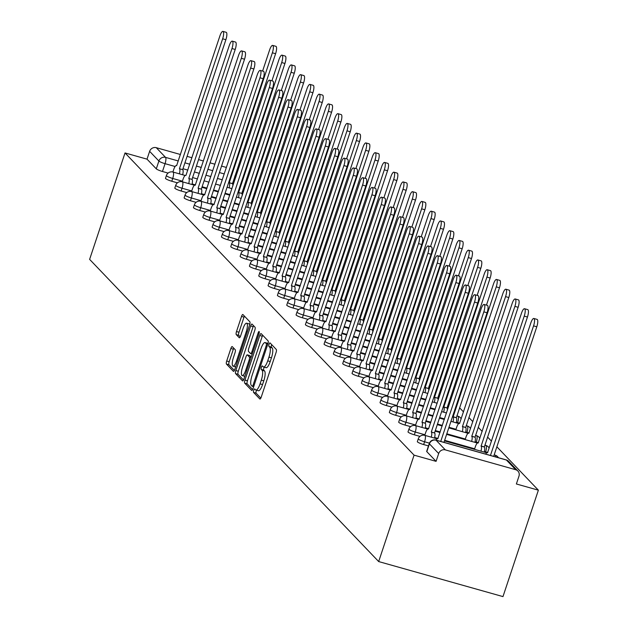 <?xml version="1.0" encoding="UTF-8"?>
<svg xmlns="http://www.w3.org/2000/svg" width="628" height="628" viewBox="0 0 628 628"><rect width="100%" height="100%" fill="white"/><g stroke="black" fill="none" stroke-linecap="round" stroke-linejoin="round"><path stroke-width="0.94" d="M253.759 390.278A1.853 0.518 -74.3 0 0 253.594 392.445L259.827 398.961A2.638 0.738 -74.3 0 0 259.937 399.031A2.638 0.738 -74.3 0 0 261.24 397.1L276.061 352.544A2.638 0.738 -74.3 0 0 276.296 349.458L270.064 342.935A1.853 0.518 -74.3 0 0 269.985 342.888A1.853 0.518 -74.3 0 0 269.074 344.238A1.853 0.518 -74.3 0 0 268.91 346.405L269.718 347.245A8.454 2.371 -74.3 0 1 268.965 357.128L267.724 360.841A8.454 2.371 -74.3 0 1 263.556 367.019A8.454 2.371 -74.3 0 1 263.211 366.799L262.402 365.959A1.853 0.518 -74.3 0 0 262.331 365.912A1.853 0.518 -74.3 0 0 261.421 367.262A1.853 0.518 -74.3 0 0 261.256 369.421L262.057 370.269A8.454 2.371 -74.3 0 1 261.303 380.152L260.071 383.865A8.454 2.371 -74.3 0 1 255.894 390.035A8.454 2.371 -74.3 0 1 255.557 389.823L254.748 388.975A1.853 0.518 -74.3 0 0 254.67 388.928A1.853 0.518 -74.3 0 0 253.759 390.278M256.562 390.224A1.853 0.518 -74.3 0 0 256.248 390.985A1.853 0.518 -74.3 0 0 256.083 393.144L260.832 398.113M271.681 344.623A1.853 0.518 -74.3 0 0 271.563 344.945A1.853 0.518 -74.3 0 0 271.398 347.103L272.207 347.951L269.718 347.245M264.223 367.207A1.853 0.518 -74.3 0 0 263.901 367.961A1.853 0.518 -74.3 0 0 263.736 370.127L264.545 370.967L262.057 370.269M232.266 346.625A2.638 0.738 -74.3 0 0 232.164 346.562A2.638 0.738 -74.3 0 0 230.861 348.493L226.7 360.99A2.638 0.738 -74.3 0 0 226.465 364.083L233.388 371.321A2.638 0.738 -74.3 0 0 233.498 371.384A2.638 0.738 -74.3 0 0 234.801 369.46L249.622 324.904A2.638 0.738 -74.3 0 0 249.858 321.811L242.934 314.573A2.638 0.738 -74.3 0 0 242.824 314.502A2.638 0.738 -74.3 0 0 241.521 316.434L236.497 331.537A2.638 0.738 -74.3 0 0 236.261 334.622L239.229 337.723A2.638 0.738 -74.3 0 0 239.331 337.786A2.638 0.738 -74.3 0 0 240.634 335.862L243.13 328.373A7.065 1.986 -74.3 0 1 246.616 323.216A7.065 1.986 -74.3 0 1 246.27 331.655L236.513 360.99A7.065 1.986 -74.3 0 1 233.027 366.148A7.065 1.986 -74.3 0 1 233.373 357.701L234.998 352.818A2.638 0.738 -74.3 0 0 235.233 349.725L232.266 346.625M125.027 152.949L414.08 455.151L378.676 561.565L89.623 259.372L125.027 152.949L147.023 159.151L149.629 151.332A5.385 5.095 -43.7 0 1 156.278 147.69L180.448 154.504M244.951 380.073A2.638 0.738 -74.3 0 0 244.716 383.166L251.64 390.404A2.638 0.738 -74.3 0 0 251.75 390.475A2.638 0.738 -74.3 0 0 253.053 388.544L267.873 343.987A2.638 0.738 -74.3 0 0 268.109 340.894L261.185 333.656A2.638 0.738 -74.3 0 0 261.075 333.586A2.638 0.738 -74.3 0 0 259.772 335.517L244.951 380.073L247.44 380.772A2.638 0.738 -74.3 0 0 247.204 383.865L252.644 389.548M242.518 380.858L235.594 373.621A2.638 0.738 -74.3 0 1 235.83 370.536L250.651 325.979A2.638 0.738 -74.3 0 1 251.954 324.048A2.638 0.738 -74.3 0 1 252.056 324.111L255.023 327.212A2.638 0.738 -74.3 0 1 254.787 330.304L248.774 348.375A2.638 0.738 -74.3 0 0 248.539 351.46L250.509 353.517A2.638 0.738 -74.3 0 0 250.611 353.588A2.638 0.738 -74.3 0 0 251.914 351.656L258.171 332.84A1.853 0.518 -74.3 0 1 259.089 331.49A1.853 0.518 -74.3 0 1 258.995 333.704L243.923 378.998A2.638 0.738 -74.3 0 1 242.62 380.929A2.638 0.738 -74.3 0 1 242.518 380.858L242.753 380.929M168.084 173.077L162.464 171.491L165.062 163.673A5.385 0.84 -161.6 0 1 158.892 161.019L149.629 151.332M515.682 469.713L506.411 460.026L436.06 440.197L445.33 449.891L515.682 469.713A5.385 5.095 136.3 0 1 518.979 476.157L516.373 483.976L538.377 490.178L496.866 446.783M491.496 441.17L487.54 437.033M482.171 431.412L478.214 427.283M472.837 421.663L468.888 417.526M463.511 411.913L459.555 407.776M451.147 398.984L450.229 398.026M441.822 389.234L440.903 388.269M432.488 379.477L431.569 378.519M423.162 369.727L422.244 368.769M413.836 359.977L412.918 359.012M404.51 350.22L403.584 349.262M395.177 340.47L394.258 339.512M385.851 330.721L384.933 329.755M376.525 320.963L375.607 320.005M367.192 311.213L366.273 310.256M357.866 301.464L356.947 300.498M348.54 291.706L347.622 290.748M339.206 281.956L338.288 280.999M329.881 272.207L328.962 271.241M320.555 262.449L319.636 261.491M311.229 252.699L310.303 251.742M301.895 242.95L300.977 241.984M292.57 233.192L291.651 232.234M283.244 223.442L282.325 222.485M273.91 213.693L272.992 212.727M264.584 203.935L263.666 202.977M255.258 194.185L254.34 193.228M538.377 490.178L502.973 596.6L378.676 561.565M187.073 156.372L191.948 157.746M198.566 159.606L203.441 160.98M210.058 162.848L214.933 164.222M221.558 166.09L226.433 167.464M244.009 186.485L245.14 186.806M445.33 449.891A5.385 5.095 136.3 0 0 438.682 453.534L429.411 443.839A5.385 0.84 -161.6 0 1 429.277 443.541L426.679 451.359A5.385 0.84 -161.6 0 0 426.812 451.658L429.411 443.839A5.385 5.095 136.3 0 1 436.06 440.197A5.385 1.507 -74.3 0 0 435.84 440.063A5.385 1.507 -74.3 0 0 435.534 440.079M414.08 455.151L436.075 461.352L438.682 453.534M177.41 182.827L171.789 181.241L172.716 178.47A5.385 0.84 -161.6 0 1 166.412 175.518L165.486 178.297A5.385 0.84 18.4 0 0 171.789 181.241M186.736 192.584L181.115 190.998L182.042 188.219A5.385 0.84 -161.6 0 1 175.738 185.276L174.82 188.047A5.385 0.84 18.4 0 0 181.115 190.998M196.069 202.334L190.449 200.748L191.367 197.977A5.385 0.84 -161.6 0 1 185.064 195.025L184.145 197.796A5.385 0.84 18.4 0 0 190.449 200.748M205.395 212.083L199.775 210.498L200.701 207.727A5.385 0.84 -161.6 0 1 194.397 204.775L193.471 207.554A5.385 0.84 18.4 0 0 199.775 210.498M214.721 221.841L209.1 220.255L210.027 217.476A5.385 0.84 -161.6 0 1 203.723 214.533L202.797 217.304A5.385 0.84 18.4 0 0 209.1 220.255M224.055 231.591L218.434 230.005L219.353 227.234A5.385 0.84 -161.6 0 1 213.049 224.282L212.131 227.053A5.385 0.84 18.4 0 0 218.434 230.005M233.381 241.34L227.76 239.755L228.678 236.984A5.385 0.84 -161.6 0 1 222.383 234.032L221.456 236.811A5.385 0.84 18.4 0 0 227.76 239.755M242.706 251.098L237.086 249.512L238.012 246.733A5.385 0.84 -161.6 0 1 231.708 243.79L230.782 246.561A5.385 0.84 18.4 0 0 237.086 249.512M252.04 260.848L246.419 259.262L247.338 256.491A5.385 0.84 -161.6 0 1 241.034 253.539L240.116 256.31A5.385 0.84 18.4 0 0 246.419 259.262M261.366 270.597L255.745 269.012L256.664 266.241A5.385 0.84 -161.6 0 1 250.36 263.289L249.442 266.068A5.385 0.84 18.4 0 0 255.745 269.012M270.692 280.355L265.071 278.769L265.997 275.99A5.385 0.84 -161.6 0 1 259.694 273.047L258.767 275.818A5.385 0.84 18.4 0 0 265.071 278.769M280.017 290.105L274.397 288.519L275.323 285.748A5.385 0.84 -161.6 0 1 269.019 282.796L268.101 285.567A5.385 0.84 18.4 0 0 274.397 288.519M289.351 299.854L283.73 298.276L284.649 295.498A5.385 0.84 -161.6 0 1 278.345 292.546L277.427 295.325A5.385 0.84 18.4 0 0 283.73 298.276M298.677 309.612L293.056 308.026L293.983 305.247A5.385 0.84 -161.6 0 1 287.679 302.304L286.753 305.075A5.385 0.84 18.4 0 0 293.056 308.026M308.003 319.362L302.382 317.776L303.308 315.005A5.385 0.84 -161.6 0 1 297.005 312.053L296.078 314.832A5.385 0.84 18.4 0 0 302.382 317.776M317.336 329.111L311.716 327.533L312.634 324.755A5.385 0.84 -161.6 0 1 306.331 321.803L305.412 324.582A5.385 0.84 18.4 0 0 311.716 327.533M326.662 338.869L321.041 337.283L321.96 334.504A5.385 0.84 -161.6 0 1 315.664 331.56L314.738 334.332A5.385 0.84 18.4 0 0 321.041 337.283M335.988 348.619L330.367 347.033L331.294 344.262A5.385 0.84 -161.6 0 1 324.99 341.31L324.064 344.089A5.385 0.84 18.4 0 0 330.367 347.033M345.322 358.368L339.701 356.79L340.619 354.011A5.385 0.84 -161.6 0 1 334.316 351.06L333.397 353.839A5.385 0.84 18.4 0 0 339.701 356.79M354.647 368.126L349.027 366.54L349.945 363.761A5.385 0.84 -161.6 0 1 343.642 360.817L342.723 363.588A5.385 0.84 18.4 0 0 349.027 366.54M363.973 377.875L358.353 376.29L359.279 373.519A5.385 0.84 -161.6 0 1 352.975 370.567L352.049 373.346A5.385 0.84 18.4 0 0 358.353 376.29M373.299 387.625L367.678 386.047L368.605 383.268A5.385 0.84 -161.6 0 1 362.301 380.317L361.383 383.096A5.385 0.84 18.4 0 0 367.678 386.047M382.633 397.383L377.012 395.797L377.93 393.026A5.385 0.84 -161.6 0 1 371.627 390.074L370.708 392.845A5.385 0.84 18.4 0 0 377.012 395.797M391.958 407.132L386.338 405.547L387.264 402.776A5.385 0.84 -161.6 0 1 380.961 399.824L380.034 402.603A5.385 0.84 18.4 0 0 386.338 405.547M401.284 416.882L395.664 415.304L396.59 412.525A5.385 0.84 -161.6 0 1 390.286 409.582L389.36 412.353A5.385 0.84 18.4 0 0 395.664 415.304M410.618 426.64L404.997 425.054L405.916 422.283A5.385 0.84 -161.6 0 1 399.612 419.331L398.694 422.102A5.385 0.84 18.4 0 0 404.997 425.054M419.944 436.389L414.323 434.804L415.241 432.033A5.385 0.84 -161.6 0 1 408.946 429.081L408.019 431.86A5.385 0.84 18.4 0 0 414.323 434.804M428.484 445.919L423.649 444.561L424.575 441.782A5.385 0.84 -161.6 0 1 418.272 438.839L417.345 441.61A5.385 0.84 18.4 0 0 423.649 444.561M147.023 159.151L156.293 168.838A5.385 0.84 18.4 0 0 162.464 171.491M436.075 461.352L426.812 451.658M258.037 390.522A8.454 2.371 -74.3 0 0 258.383 390.734A8.454 2.371 -74.3 0 0 262.551 384.564L260.071 383.865M264.545 370.967A8.454 2.371 -74.3 0 1 263.791 380.851L262.551 384.564M265.699 367.506A8.454 2.371 -74.3 0 0 266.044 367.718A8.454 2.371 -74.3 0 0 270.213 361.547L267.724 360.841M272.207 347.951A8.454 2.371 -74.3 0 1 271.445 357.834L270.213 361.547M262.677 335.211A2.638 0.738 -74.3 0 0 262.261 336.216L247.44 380.772M252.15 386.267A1.853 0.518 -74.3 0 0 252.228 386.314A1.853 0.518 -74.3 0 0 253.139 384.964L266.146 345.847A1.853 0.518 -74.3 0 0 266.311 343.689L265.463 342.802A8.454 2.371 -74.3 0 0 265.118 342.582A8.454 2.371 -74.3 0 0 260.95 348.752L252.056 375.489A8.454 2.371 -74.3 0 0 251.302 385.372L252.15 386.267M265.118 342.582L267.606 343.281A8.454 2.371 -74.3 0 1 267.952 343.5L268.007 343.555M243.515 380.011L238.075 374.319L235.594 373.621M253.547 325.673A2.638 0.738 -74.3 0 0 253.131 326.678L238.31 371.234A2.638 0.738 -74.3 0 0 238.075 374.319M242.541 367.121A7.065 1.986 -74.3 0 0 242.188 375.568A7.065 1.986 -74.3 0 0 245.681 370.402L249.12 360.072A2.638 0.738 -74.3 0 0 249.355 356.979L247.385 354.93A2.638 0.738 -74.3 0 0 247.283 354.859A2.638 0.738 -74.3 0 0 245.98 356.79L242.541 367.121M242.188 375.568L244.677 376.266A7.065 1.986 -74.3 0 0 244.826 376.29M249.638 355.558A2.638 0.738 -74.3 0 1 249.763 355.558A2.638 0.738 -74.3 0 1 249.873 355.629L251.231 357.049M233.027 366.148L235.508 366.846A7.065 1.986 -74.3 0 0 235.665 366.87M249.693 324.668A7.065 1.986 -74.3 0 0 249.104 323.915L246.616 323.216M244.418 316.127A2.638 0.738 -74.3 0 0 244.009 317.132L238.985 332.236A2.638 0.738 -74.3 0 0 238.75 335.321L240.226 336.867M233.757 348.187A2.638 0.738 -74.3 0 0 233.341 349.192L229.189 361.689A2.638 0.738 -74.3 0 0 228.953 364.782L234.385 370.465M490.452 455.449L533.557 325.877A6.186 1.735 -74.3 0 0 533.863 318.474A6.186 1.735 -74.3 0 0 530.809 322.996L487.516 452.78A5.385 1.507 -74.3 0 0 487.297 452.639A5.385 1.507 -74.3 0 0 485.695 454.115M533.863 318.474L537.089 319.393A6.186 1.735 105.7 0 1 536.791 326.788L493.687 456.36M440.73 441.437L483.835 311.857A6.186 1.735 -74.3 0 0 484.141 304.462L487.375 305.373A6.186 1.735 105.7 0 1 487.069 312.775L443.965 442.348M484.141 304.462A6.186 1.735 -74.3 0 0 481.087 308.984L437.795 438.768A5.385 1.507 -74.3 0 0 437.575 438.627A5.385 1.507 -74.3 0 0 435.973 440.102M480.993 451.179A5.385 1.507 -74.3 0 0 481.119 446.092L524.231 316.12A6.186 1.735 -74.3 0 0 524.529 308.725A6.186 1.735 -74.3 0 0 521.476 313.246L478.183 443.023A5.385 1.507 -74.3 0 0 477.971 442.889A5.385 1.507 -74.3 0 0 475.31 446.822L474.47 449.342M524.529 308.725L527.763 309.635A6.186 1.735 105.7 0 1 527.457 317.03L484.345 447.003A5.385 1.507 105.7 0 1 484.219 452.089M484.259 446.908L481.024 445.998M471.659 441.429A5.385 1.507 -74.3 0 0 471.785 436.334L514.897 306.37A6.186 1.735 -74.3 0 0 515.203 298.975A6.186 1.735 -74.3 0 0 512.15 303.497L468.857 433.273A5.385 1.507 -74.3 0 0 468.637 433.139A5.385 1.507 -74.3 0 0 465.984 437.064L465.144 439.592M515.203 298.975L518.438 299.886A6.186 1.735 105.7 0 1 518.131 307.28L475.019 437.245A5.385 1.507 105.7 0 1 474.894 442.34M474.925 437.151L471.699 436.24M431.271 437.166A5.385 1.507 -74.3 0 0 431.397 432.072L434.631 432.99A5.385 1.507 105.7 0 1 434.505 438.077M431.303 431.986L474.509 302.107A6.186 1.735 -74.3 0 0 474.815 294.713L478.041 295.623A6.186 1.735 105.7 0 1 477.743 303.018L434.537 432.896M474.815 294.713A6.186 1.735 -74.3 0 0 471.761 299.234L428.469 429.01A5.385 1.507 -74.3 0 0 428.249 428.877A5.385 1.507 -74.3 0 0 425.596 432.81L424.756 435.33M421.945 427.417A5.385 1.507 -74.3 0 0 422.071 422.322L425.297 423.233A5.385 1.507 105.7 0 1 425.172 428.327M421.977 422.228L465.183 292.358A6.186 1.735 -74.3 0 0 465.481 284.963L468.716 285.873A6.186 1.735 105.7 0 1 468.41 293.268L425.211 423.139M465.481 284.963A6.186 1.735 -74.3 0 0 462.428 289.477L419.135 419.261A5.385 1.507 -74.3 0 0 418.923 419.127A5.385 1.507 -74.3 0 0 416.262 423.052L415.422 425.58M462.334 431.671A5.385 1.507 -74.3 0 0 462.459 426.585L505.571 296.62A6.186 1.735 -74.3 0 0 505.878 289.218A6.186 1.735 -74.3 0 0 502.824 293.739L459.531 423.523A5.385 1.507 -74.3 0 0 459.311 423.382A5.385 1.507 -74.3 0 0 456.658 427.315L455.818 429.835M505.878 289.218L509.104 290.136A6.186 1.735 105.7 0 1 508.806 297.531L465.693 427.495A5.385 1.507 105.7 0 1 465.568 432.582M465.599 427.401L462.365 426.49M453.008 421.922A5.385 1.507 -74.3 0 0 453.133 416.835L496.246 286.863A6.186 1.735 -74.3 0 0 496.544 279.468A6.186 1.735 -74.3 0 0 493.49 283.989L486.465 305.122M496.544 279.468L499.778 280.378A6.186 1.735 105.7 0 1 499.472 287.773L456.36 417.746A5.385 1.507 105.7 0 1 456.234 422.832M456.273 417.651L453.039 416.741M443.674 412.172A5.385 1.507 -74.3 0 0 443.8 407.077L486.912 277.113A6.186 1.735 -74.3 0 0 487.218 269.718A6.186 1.735 -74.3 0 0 484.164 274.24L477.139 295.364M487.218 269.718L490.452 270.629A6.186 1.735 105.7 0 1 490.146 278.023L447.034 407.988A5.385 1.507 105.7 0 1 447.395 410.272M446.948 407.894L443.713 406.983M412.612 417.659A5.385 1.507 -74.3 0 0 412.737 412.572L415.971 413.483A5.385 1.507 105.7 0 1 415.846 418.57M412.651 412.478L455.85 282.6A6.186 1.735 -74.3 0 0 456.156 275.205L459.39 276.116A6.186 1.735 105.7 0 1 459.084 283.518L415.885 413.389M456.156 275.205A6.186 1.735 -74.3 0 0 453.102 279.727L409.809 409.511A5.385 1.507 -74.3 0 0 409.589 409.37A5.385 1.507 -74.3 0 0 406.936 413.303L406.096 415.822M403.286 407.91A5.385 1.507 -74.3 0 0 403.411 402.815L406.646 403.733A5.385 1.507 105.7 0 1 406.52 408.82M403.325 402.729L446.524 272.85A6.186 1.735 -74.3 0 0 446.83 265.456L450.064 266.366A6.186 1.735 105.7 0 1 449.758 273.761L406.551 403.639M446.83 265.456A6.186 1.735 -74.3 0 0 443.776 269.977L400.483 399.753A5.385 1.507 -74.3 0 0 400.264 399.62A5.385 1.507 -74.3 0 0 397.61 403.545L396.77 406.073M393.96 398.16A5.385 1.507 -74.3 0 0 394.086 393.065L397.312 393.976A5.385 1.507 105.7 0 1 397.186 399.07M393.991 392.971L437.198 263.101A6.186 1.735 -74.3 0 0 437.504 255.706L440.73 256.616A6.186 1.735 105.7 0 1 440.432 264.011L397.226 393.882M437.504 255.706A6.186 1.735 -74.3 0 0 434.443 260.22L391.15 390.004A5.385 1.507 -74.3 0 0 390.938 389.87A5.385 1.507 -74.3 0 0 388.277 393.795L387.437 396.323M434.348 402.415A5.385 1.507 -74.3 0 0 434.474 397.328L477.586 267.363A6.186 1.735 -74.3 0 0 477.892 259.961A6.186 1.735 -74.3 0 0 474.839 264.482L467.805 285.614M477.892 259.961L481.127 260.871A6.186 1.735 105.7 0 1 480.82 268.274L437.708 398.238A5.385 1.507 105.7 0 1 438.069 400.515M437.614 398.144L434.388 397.234M384.626 388.402A5.385 1.507 -74.3 0 0 384.752 383.316L387.986 384.226A5.385 1.507 105.7 0 1 387.861 389.313M384.666 383.221L427.872 253.343A6.186 1.735 -74.3 0 0 428.17 245.948L431.405 246.859A6.186 1.735 105.7 0 1 431.098 254.254L387.9 384.132M428.17 245.948A6.186 1.735 -74.3 0 0 425.117 250.47L381.824 380.254A5.385 1.507 -74.3 0 0 381.604 380.113A5.385 1.507 -74.3 0 0 378.951 384.046L378.111 386.565M425.023 392.665A5.385 1.507 -74.3 0 0 425.148 387.578L468.26 257.606A6.186 1.735 -74.3 0 0 468.567 250.211A6.186 1.735 -74.3 0 0 465.505 254.733L458.479 275.865M468.567 250.211L471.793 251.121A6.186 1.735 105.7 0 1 471.495 258.516L428.375 388.489A5.385 1.507 105.7 0 1 428.736 390.765M428.288 388.394L425.054 387.484M375.301 378.653A5.385 1.507 -74.3 0 0 375.426 373.558L378.66 374.469A5.385 1.507 105.7 0 1 378.535 379.563M375.34 373.472L418.538 243.593A6.186 1.735 -74.3 0 0 418.845 236.199L422.079 237.109A6.186 1.735 105.7 0 1 421.773 244.504L378.566 374.382M418.845 236.199A6.186 1.735 -74.3 0 0 415.791 240.72L372.498 370.496A5.385 1.507 -74.3 0 0 372.278 370.363A5.385 1.507 -74.3 0 0 369.625 374.288L368.785 376.816M415.689 382.915A5.385 1.507 -74.3 0 0 415.815 377.821L458.935 247.856A6.186 1.735 -74.3 0 0 459.233 240.461A6.186 1.735 -74.3 0 0 456.179 244.983L449.153 266.107M459.233 240.461L462.467 241.372A6.186 1.735 105.7 0 1 462.161 248.766L419.049 378.731A5.385 1.507 105.7 0 1 419.41 381.015M418.962 378.637L415.728 377.726M365.975 368.903A5.385 1.507 -74.3 0 0 366.1 363.808L369.327 364.719A5.385 1.507 105.7 0 1 369.201 369.814M366.006 363.714L409.213 233.844A6.186 1.735 -74.3 0 0 409.519 226.449L412.745 227.36A6.186 1.735 105.7 0 1 412.447 234.754L369.24 364.625M409.519 226.449A6.186 1.735 -74.3 0 0 406.465 230.963L363.172 360.747A5.385 1.507 -74.3 0 0 362.953 360.613A5.385 1.507 -74.3 0 0 360.291 364.538L359.452 367.066M406.363 373.158A5.385 1.507 -74.3 0 0 406.489 368.071L449.601 238.098A6.186 1.735 -74.3 0 0 449.907 230.704A6.186 1.735 -74.3 0 0 446.853 235.225L439.82 256.357M449.907 230.704L453.141 231.614A6.186 1.735 105.7 0 1 452.835 239.017L409.723 368.981A5.385 1.507 105.7 0 1 410.084 371.258M409.629 368.887L406.402 367.977M356.641 359.145A5.385 1.507 -74.3 0 0 356.767 354.059L360.001 354.969A5.385 1.507 105.7 0 1 359.875 360.056M356.68 353.964L399.887 224.086A6.186 1.735 -74.3 0 0 400.185 216.691L403.419 217.602A6.186 1.735 105.7 0 1 403.113 224.997L359.915 354.875M400.185 216.691A6.186 1.735 -74.3 0 0 397.132 221.213L353.839 350.997A5.385 1.507 -74.3 0 0 353.619 350.856A5.385 1.507 -74.3 0 0 350.966 354.789L350.126 357.308M397.037 363.408A5.385 1.507 -74.3 0 0 397.163 358.313L440.275 228.349A6.186 1.735 -74.3 0 0 440.581 220.954A6.186 1.735 -74.3 0 0 437.528 225.476L430.494 246.608M440.581 220.954L443.808 221.865A6.186 1.735 105.7 0 1 443.509 229.259L400.389 359.232A5.385 1.507 105.7 0 1 400.75 361.508M400.303 359.137L397.069 358.227M347.315 349.396A5.385 1.507 -74.3 0 0 347.441 344.301L350.675 345.212A5.385 1.507 105.7 0 1 350.55 350.306M347.355 344.215L390.553 214.336A6.186 1.735 -74.3 0 0 390.859 206.942L394.094 207.852A6.186 1.735 105.7 0 1 393.787 215.247L350.581 345.125M390.859 206.942A6.186 1.735 -74.3 0 0 387.806 211.463L344.513 341.24A5.385 1.507 -74.3 0 0 344.293 341.106A5.385 1.507 -74.3 0 0 341.64 345.031L340.8 347.559M387.712 353.658A5.385 1.507 -74.3 0 0 387.837 348.564L430.949 218.599A6.186 1.735 -74.3 0 0 431.248 211.204A6.186 1.735 -74.3 0 0 428.194 215.718L421.168 236.85M431.248 211.204L434.482 212.115A6.186 1.735 105.7 0 1 434.176 219.51L391.063 349.474A5.385 1.507 105.7 0 1 391.425 351.759M390.977 349.38L387.743 348.469M337.99 339.646A5.385 1.507 -74.3 0 0 338.115 334.551L341.349 335.462A5.385 1.507 105.7 0 1 341.224 340.557M338.021 334.457L381.227 204.587A6.186 1.735 -74.3 0 0 381.534 197.192L384.76 198.103A6.186 1.735 105.7 0 1 384.462 205.497L341.255 335.368M381.534 197.192A6.186 1.735 -74.3 0 0 378.48 201.706L335.187 331.49A5.385 1.507 -74.3 0 0 334.967 331.356A5.385 1.507 -74.3 0 0 332.314 335.281L331.474 337.809M378.378 343.901A5.385 1.507 -74.3 0 0 378.503 338.814L421.616 208.841A6.186 1.735 -74.3 0 0 421.922 201.447A6.186 1.735 -74.3 0 0 418.868 205.968L411.835 227.101M421.922 201.447L425.156 202.357A6.186 1.735 105.7 0 1 424.85 209.76L381.738 339.724A5.385 1.507 105.7 0 1 382.099 342.001M381.643 339.63L378.417 338.72M328.664 329.888A5.385 1.507 -74.3 0 0 328.789 324.802L332.016 325.712A5.385 1.507 105.7 0 1 331.89 330.799M328.695 324.707L371.902 194.829A6.186 1.735 -74.3 0 0 372.2 187.434L375.434 188.345A6.186 1.735 105.7 0 1 375.128 195.74L331.929 325.618M372.2 187.434A6.186 1.735 -74.3 0 0 369.146 191.956L325.854 321.74A5.385 1.507 -74.3 0 0 325.642 321.599A5.385 1.507 -74.3 0 0 322.98 325.532L322.14 328.051M369.052 334.151A5.385 1.507 -74.3 0 0 369.178 329.056L412.29 199.092A6.186 1.735 -74.3 0 0 412.596 191.697A6.186 1.735 -74.3 0 0 409.542 196.219L402.509 217.351M412.596 191.697L415.822 192.608A6.186 1.735 105.7 0 1 415.524 200.002L372.412 329.975A5.385 1.507 105.7 0 1 372.765 332.251M372.318 329.881L369.083 328.97M319.33 320.139A5.385 1.507 -74.3 0 0 319.456 315.044L322.69 315.955A5.385 1.507 105.7 0 1 322.564 321.049M319.369 314.95L362.568 185.079A6.186 1.735 -74.3 0 0 362.874 177.685L366.108 178.595A6.186 1.735 105.7 0 1 365.802 185.99L322.604 315.868M362.874 177.685A6.186 1.735 -74.3 0 0 359.82 182.206L316.528 311.983A5.385 1.507 -74.3 0 0 316.308 311.849A5.385 1.507 -74.3 0 0 313.655 315.774L312.815 318.302M359.726 324.401A5.385 1.507 -74.3 0 0 359.852 319.307L402.964 189.342A6.186 1.735 -74.3 0 0 403.262 181.947A6.186 1.735 -74.3 0 0 400.209 186.461L393.183 207.593M403.262 181.947L406.497 182.858A6.186 1.735 105.7 0 1 406.19 190.253L363.078 320.217A5.385 1.507 105.7 0 1 363.439 322.502M362.992 320.123L359.758 319.212M310.004 310.389A5.385 1.507 -74.3 0 0 310.13 305.294L313.364 306.205A5.385 1.507 105.7 0 1 313.239 311.3M310.044 305.2L353.242 175.33A6.186 1.735 -74.3 0 0 353.548 167.935L356.783 168.846A6.186 1.735 105.7 0 1 356.476 176.24L313.27 306.111M353.548 167.935A6.186 1.735 -74.3 0 0 350.495 172.449L307.202 302.233A5.385 1.507 -74.3 0 0 306.982 302.092A5.385 1.507 -74.3 0 0 304.329 306.024L303.489 308.552M350.393 314.644A5.385 1.507 -74.3 0 0 350.518 309.557L393.63 179.584A6.186 1.735 -74.3 0 0 393.937 172.19A6.186 1.735 -74.3 0 0 390.883 176.711L383.857 197.844M393.937 172.19L397.171 173.1A6.186 1.735 105.7 0 1 396.865 180.495L353.752 310.468A5.385 1.507 105.7 0 1 354.114 312.744M353.666 310.373L350.432 309.463M300.679 300.631A5.385 1.507 -74.3 0 0 300.804 295.545L304.031 296.455A5.385 1.507 105.7 0 1 303.905 301.542M300.71 295.45L343.916 165.572A6.186 1.735 -74.3 0 0 344.223 158.178L347.449 159.088A6.186 1.735 105.7 0 1 347.151 166.483L303.944 296.361M344.223 158.178A6.186 1.735 -74.3 0 0 341.161 162.699L297.868 292.483A5.385 1.507 -74.3 0 0 297.656 292.342A5.385 1.507 -74.3 0 0 294.995 296.275L294.155 298.795M341.067 304.894A5.385 1.507 -74.3 0 0 341.192 299.799L384.305 169.835A6.186 1.735 -74.3 0 0 384.611 162.44A6.186 1.735 -74.3 0 0 381.557 166.962L374.524 188.094M384.611 162.44L387.845 163.351A6.186 1.735 105.7 0 1 387.539 170.745L344.427 300.718A5.385 1.507 105.7 0 1 344.788 302.994M344.332 300.624L341.106 299.713M291.345 290.882A5.385 1.507 -74.3 0 0 291.471 285.787L294.705 286.698A5.385 1.507 105.7 0 1 294.579 291.792M291.384 285.693L334.591 155.823A6.186 1.735 -74.3 0 0 334.889 148.428L338.123 149.338A6.186 1.735 105.7 0 1 337.817 156.733L294.618 286.611M334.889 148.428A6.186 1.735 -74.3 0 0 331.835 152.949L288.542 282.726A5.385 1.507 -74.3 0 0 288.323 282.592A5.385 1.507 -74.3 0 0 285.669 286.517L284.829 289.045M331.741 295.144A5.385 1.507 -74.3 0 0 331.867 290.05L374.979 160.085A6.186 1.735 -74.3 0 0 375.285 152.69A6.186 1.735 -74.3 0 0 372.223 157.204L365.198 178.336M375.285 152.69L378.511 153.601A6.186 1.735 105.7 0 1 378.213 160.996L335.093 290.96A5.385 1.507 105.7 0 1 335.454 293.245M335.007 290.866L331.772 289.955M282.019 281.132A5.385 1.507 -74.3 0 0 282.145 276.037L285.379 276.948A5.385 1.507 105.7 0 1 285.253 282.043M282.058 275.943L325.257 146.073A6.186 1.735 -74.3 0 0 325.563 138.678L328.797 139.589A6.186 1.735 105.7 0 1 328.491 146.983L285.285 276.854M325.563 138.678A6.186 1.735 -74.3 0 0 322.509 143.192L279.217 272.976A5.385 1.507 -74.3 0 0 278.997 272.835A5.385 1.507 -74.3 0 0 276.344 276.767L275.504 279.295M322.407 285.387A5.385 1.507 -74.3 0 0 322.533 280.3L365.653 150.328A6.186 1.735 -74.3 0 0 365.951 142.933A6.186 1.735 -74.3 0 0 362.898 147.454L355.872 168.587M365.951 142.933L369.186 143.843A6.186 1.735 105.7 0 1 368.879 151.238L325.767 281.211A5.385 1.507 105.7 0 1 326.128 283.487M325.681 281.116L322.447 280.206M272.693 271.375A5.385 1.507 -74.3 0 0 272.819 266.288L276.045 267.198A5.385 1.507 105.7 0 1 275.92 272.285M272.725 266.194L315.931 136.315A6.186 1.735 -74.3 0 0 316.237 128.921L319.464 129.831A6.186 1.735 105.7 0 1 319.165 137.226L275.959 267.104M316.237 128.921A6.186 1.735 -74.3 0 0 313.184 133.442L269.891 263.226A5.385 1.507 -74.3 0 0 269.671 263.085A5.385 1.507 -74.3 0 0 267.01 267.018L266.17 269.538M313.082 275.637A5.385 1.507 -74.3 0 0 313.207 270.542L356.319 140.578A6.186 1.735 -74.3 0 0 356.626 133.183A6.186 1.735 -74.3 0 0 353.572 137.705L346.538 158.837M356.626 133.183L359.86 134.094A6.186 1.735 105.7 0 1 359.554 141.488L316.441 271.453A5.385 1.507 105.7 0 1 316.802 273.737M316.347 271.367L313.121 270.456M263.36 261.625A5.385 1.507 -74.3 0 0 263.485 256.53L266.719 257.441A5.385 1.507 105.7 0 1 266.594 262.535M263.399 256.436L306.605 126.566A6.186 1.735 -74.3 0 0 306.904 119.171L310.138 120.081A6.186 1.735 105.7 0 1 309.832 127.476L266.633 257.354M306.904 119.171A6.186 1.735 -74.3 0 0 303.85 123.692L260.557 253.469A5.385 1.507 -74.3 0 0 260.337 253.335A5.385 1.507 -74.3 0 0 257.684 257.26L256.844 259.788M303.756 265.887A5.385 1.507 -74.3 0 0 303.881 260.793L346.994 130.828A6.186 1.735 -74.3 0 0 347.3 123.433A6.186 1.735 -74.3 0 0 344.246 127.947L337.212 149.079M347.3 123.433L350.526 124.344A6.186 1.735 105.7 0 1 350.228 131.739L307.116 261.703A5.385 1.507 105.7 0 1 307.469 263.988M307.021 261.609L303.787 260.699M254.034 251.875A5.385 1.507 -74.3 0 0 254.159 246.78L257.394 247.691A5.385 1.507 105.7 0 1 257.268 252.786M254.073 246.686L297.272 116.816A6.186 1.735 -74.3 0 0 297.578 109.421L300.812 110.332A6.186 1.735 105.7 0 1 300.506 117.726L257.299 247.597M297.578 109.421A6.186 1.735 -74.3 0 0 294.524 113.935L251.231 243.719A5.385 1.507 -74.3 0 0 251.012 243.578A5.385 1.507 -74.3 0 0 248.358 247.511L247.518 250.038M294.43 256.13A5.385 1.507 -74.3 0 0 294.556 251.043L337.668 121.071A6.186 1.735 -74.3 0 0 337.966 113.676A6.186 1.735 -74.3 0 0 334.912 118.197L327.887 139.33M337.966 113.676L341.2 114.586A6.186 1.735 105.7 0 1 340.894 121.981L297.782 251.954A5.385 1.507 105.7 0 1 298.143 254.23M297.696 251.859L294.461 250.949M244.708 242.118A5.385 1.507 -74.3 0 0 244.834 237.031L248.068 237.941A5.385 1.507 105.7 0 1 247.942 243.028M244.739 236.937L287.946 107.058A6.186 1.735 -74.3 0 0 288.252 99.664L291.478 100.574A6.186 1.735 105.7 0 1 291.18 107.969L247.974 237.847M288.252 99.664A6.186 1.735 -74.3 0 0 285.198 104.185L241.906 233.969A5.385 1.507 -74.3 0 0 241.686 233.828A5.385 1.507 -74.3 0 0 239.032 237.761L238.193 240.281M285.096 246.38A5.385 1.507 -74.3 0 0 285.222 241.285L328.334 111.321A6.186 1.735 -74.3 0 0 328.64 103.926A6.186 1.735 -74.3 0 0 325.587 108.448L318.553 129.58M328.64 103.926L331.874 104.837A6.186 1.735 105.7 0 1 331.568 112.231L288.456 242.196A5.385 1.507 105.7 0 1 288.817 244.48M288.362 242.11L285.136 241.199M235.382 232.368A5.385 1.507 -74.3 0 0 235.508 227.273L238.734 228.184A5.385 1.507 105.7 0 1 238.609 233.278M235.414 227.179L278.62 97.309A6.186 1.735 -74.3 0 0 278.918 89.914L282.153 90.825A6.186 1.735 105.7 0 1 281.846 98.219L238.648 228.09M278.918 89.914A6.186 1.735 -74.3 0 0 275.865 94.436L232.572 224.212A5.385 1.507 -74.3 0 0 232.36 224.078A5.385 1.507 -74.3 0 0 229.699 228.003L228.859 230.531M275.771 236.63A5.385 1.507 -74.3 0 0 275.896 231.536L319.008 101.571A6.186 1.735 -74.3 0 0 319.314 94.176A6.186 1.735 -74.3 0 0 316.261 98.69L309.227 119.822M319.314 94.176L322.541 95.087A6.186 1.735 105.7 0 1 322.243 102.482L279.13 232.446A5.385 1.507 105.7 0 1 279.484 234.723M279.036 232.352L275.802 231.442M226.049 222.618A5.385 1.507 -74.3 0 0 226.174 217.524L229.408 218.434A5.385 1.507 105.7 0 1 229.283 223.529M226.088 217.429L269.286 87.559A6.186 1.735 -74.3 0 0 269.593 80.164L272.827 81.075A6.186 1.735 105.7 0 1 272.521 88.47L229.322 218.34M269.593 80.164A6.186 1.735 -74.3 0 0 266.539 84.678L223.246 214.462A5.385 1.507 -74.3 0 0 223.026 214.321A5.385 1.507 -74.3 0 0 220.373 218.254L219.533 220.781M266.445 226.873A5.385 1.507 -74.3 0 0 266.57 221.786L309.683 91.814A6.186 1.735 -74.3 0 0 309.981 84.419A6.186 1.735 -74.3 0 0 306.927 88.941L299.901 110.073M309.981 84.419L313.215 85.33A6.186 1.735 105.7 0 1 312.909 92.724L269.797 222.697A5.385 1.507 105.7 0 1 270.158 224.973M269.71 222.602L266.476 221.692M216.723 212.861A5.385 1.507 -74.3 0 0 216.848 207.774L220.083 208.684A5.385 1.507 105.7 0 1 219.957 213.771M216.762 207.68L259.961 77.801A6.186 1.735 -74.3 0 0 260.267 70.407L263.501 71.317A6.186 1.735 105.7 0 1 263.195 78.712L219.988 208.59M260.267 70.407A6.186 1.735 -74.3 0 0 257.213 74.928L213.92 204.712A5.385 1.507 -74.3 0 0 213.701 204.571A5.385 1.507 -74.3 0 0 211.047 208.504L210.207 211.024M257.111 217.123A5.385 1.507 -74.3 0 0 257.237 212.029L300.349 82.064A6.186 1.735 -74.3 0 0 300.655 74.669A6.186 1.735 -74.3 0 0 297.601 79.191L290.576 100.323M300.655 74.669L303.889 75.58A6.186 1.735 105.7 0 1 303.583 82.975L260.471 212.939A5.385 1.507 105.7 0 1 260.832 215.223M260.385 212.853L257.15 211.934M207.397 203.111A5.385 1.507 -74.3 0 0 207.523 198.016L210.749 198.927A5.385 1.507 105.7 0 1 210.623 204.022M207.428 197.922L250.635 68.052A6.186 1.735 -74.3 0 0 250.941 60.657L254.167 61.568A6.186 1.735 105.7 0 1 253.869 68.962L210.663 198.833M250.941 60.657A6.186 1.735 -74.3 0 0 247.879 65.179L204.587 194.955A5.385 1.507 -74.3 0 0 204.375 194.821A5.385 1.507 -74.3 0 0 201.714 198.746L200.874 201.274M247.785 207.373A5.385 1.507 -74.3 0 0 247.911 202.279L291.023 72.314A6.186 1.735 -74.3 0 0 291.329 64.919A6.186 1.735 -74.3 0 0 288.276 69.433L281.242 90.565M291.329 64.919L294.563 65.83A6.186 1.735 105.7 0 1 294.257 73.225L251.145 203.189A5.385 1.507 105.7 0 1 251.506 205.466M251.051 203.095L247.825 202.185M198.063 193.361A5.385 1.507 -74.3 0 0 198.189 188.267L201.423 189.177A5.385 1.507 105.7 0 1 201.298 194.272M198.103 188.172L241.309 58.302A6.186 1.735 -74.3 0 0 241.607 50.907L244.841 51.818A6.186 1.735 105.7 0 1 244.535 59.213L201.337 189.083M241.607 50.907A6.186 1.735 -74.3 0 0 238.554 55.421L195.261 185.205A5.385 1.507 -74.3 0 0 195.041 185.064A5.385 1.507 -74.3 0 0 192.388 188.997L191.548 191.524M238.459 197.616A5.385 1.507 -74.3 0 0 238.585 192.529L281.697 62.557A6.186 1.735 -74.3 0 0 282.003 55.162A6.186 1.735 -74.3 0 0 278.942 59.684L271.916 80.816M282.003 55.162L285.23 56.073A6.186 1.735 105.7 0 1 284.931 63.467L241.811 193.44A5.385 1.507 105.7 0 1 242.173 195.716M241.725 193.346L238.491 192.435M188.738 183.604A5.385 1.507 -74.3 0 0 188.863 178.517L192.097 179.427A5.385 1.507 105.7 0 1 191.972 184.514M188.777 178.423L231.975 48.544A6.186 1.735 -74.3 0 0 232.281 41.15L235.516 42.06A6.186 1.735 105.7 0 1 235.21 49.455L192.003 179.333M232.281 41.15A6.186 1.735 -74.3 0 0 229.228 45.671L185.935 175.448A5.385 1.507 -74.3 0 0 185.715 175.314A5.385 1.507 -74.3 0 0 183.062 179.247L182.222 181.767M229.126 187.866A5.385 1.507 -74.3 0 0 229.251 182.772L272.371 52.807A6.186 1.735 -74.3 0 0 272.67 45.412A6.186 1.735 -74.3 0 0 269.616 49.934L262.59 71.066M272.67 45.412L275.904 46.323A6.186 1.735 105.7 0 1 275.598 53.718L232.486 183.682A5.385 1.507 105.7 0 1 232.847 185.967M232.399 183.596L229.165 182.677M179.412 173.854A5.385 1.507 -74.3 0 0 179.537 168.759L182.764 169.67A5.385 1.507 105.7 0 1 182.638 174.765M179.443 168.665L222.65 38.795A6.186 1.735 -74.3 0 0 222.956 31.4L226.182 32.311A6.186 1.735 105.7 0 1 225.884 39.705L182.677 169.576M222.956 31.4A6.186 1.735 -74.3 0 0 219.902 35.922L176.609 165.698A5.385 1.507 -74.3 0 0 176.389 165.564A5.385 1.507 -74.3 0 0 173.728 169.489L172.888 172.017M256.083 393.144L253.594 392.445M271.398 347.103L268.91 346.405M263.736 370.127L261.256 369.421M459.782 423.107A5.385 0.84 -161.6 0 1 457.616 422.605L456.375 422.252M457.427 423.17L457.616 422.605A5.385 1.507 -74.3 0 0 458.095 416.309A5.385 1.507 105.7 0 0 457.875 416.176A5.385 1.507 105.7 0 0 457.624 416.176M469.116 432.865A5.385 0.84 -161.6 0 1 466.942 432.354L465.709 432.009M466.753 432.92L466.942 432.354A5.385 1.507 -74.3 0 0 467.42 426.059A5.385 1.507 105.7 0 0 467.208 425.925A5.385 1.507 105.7 0 0 466.949 425.925M478.442 442.614A5.385 0.84 -161.6 0 1 476.267 442.104L475.035 441.759M476.079 442.669L476.267 442.104A5.385 1.507 -74.3 0 0 476.754 435.816A5.385 1.507 105.7 0 0 476.534 435.675A5.385 1.507 105.7 0 0 476.275 435.683M487.768 452.364A5.385 0.84 -161.6 0 1 485.601 451.862L484.361 451.508M485.413 452.427L485.601 451.862A5.385 1.507 -74.3 0 0 486.08 445.566A5.385 1.507 105.7 0 0 485.86 445.433A5.385 1.507 105.7 0 0 485.601 445.433M233.812 183.054L232.682 182.732M222.32 179.812L217.445 178.438M210.827 176.57L205.953 175.196M199.335 173.336L194.46 171.962M187.835 170.094L182.96 168.72M175.118 166.506L165.062 163.673A5.385 1.507 105.7 0 0 165.541 157.377L178.297 160.972M184.922 162.84L189.789 164.214M196.415 166.082L201.29 167.456M207.907 169.317L212.782 170.69M219.4 172.559L224.274 173.932M234.636 176.853L235.775 177.174M235.798 177.104L234.872 176.138M156.278 147.69L165.541 157.377A5.385 5.095 136.3 0 0 158.892 161.019L156.293 168.838M229.974 194.609L225.099 193.236M218.473 191.367L213.606 189.994M206.981 188.125L202.106 186.752M195.489 184.891L192.113 183.941M182.41 181.202L172.716 178.47A5.385 1.507 105.7 0 0 173.195 172.174A5.385 1.507 105.7 0 0 172.975 172.041A5.385 5.385 0 0 0 166.412 175.518M239.299 204.359L234.425 202.985M227.807 201.117L222.932 199.743M216.307 197.883L211.44 196.509M204.814 194.641L201.439 193.691M191.736 190.959L182.042 188.219A5.385 1.507 105.7 0 0 182.52 181.932A5.385 1.507 105.7 0 0 182.308 181.79A5.385 5.385 0 0 0 175.738 185.276M248.625 214.109L243.758 212.743M237.133 210.875L232.258 209.501M225.64 207.633L220.766 206.259M214.14 204.39L210.765 203.441M201.062 200.709L191.367 197.977A5.385 1.507 105.7 0 0 191.854 191.681A5.385 1.507 105.7 0 0 191.634 191.548A5.385 5.385 0 0 0 185.064 195.025M257.959 223.866L253.084 222.493M246.459 220.624L241.592 219.251M234.966 217.382L230.091 216.008M223.474 214.148L220.098 213.198M210.396 210.459L200.701 207.727A5.385 1.507 105.7 0 0 201.18 201.431A5.385 1.507 105.7 0 0 200.96 201.298A5.385 5.385 0 0 0 194.397 204.775M267.285 233.616L262.41 232.242M255.792 230.374L250.917 229M244.292 227.14L239.425 225.766M232.8 223.898L229.424 222.948M219.721 220.216L210.027 217.476A5.385 1.507 105.7 0 0 210.506 211.189A5.385 1.507 105.7 0 0 210.294 211.047A5.385 5.385 0 0 0 203.723 214.533M276.61 243.366L271.736 242M265.118 240.131L260.243 238.758M253.626 236.889L248.751 235.516M242.125 233.647L238.75 232.698M229.047 229.966L219.353 227.234A5.385 1.507 105.7 0 0 219.839 220.938A5.385 1.507 105.7 0 0 219.619 220.805A5.385 5.385 0 0 0 213.049 224.282M285.944 253.123L281.069 251.75M274.444 249.881L269.569 248.507M262.951 246.639L258.077 245.265M251.459 243.405L248.084 242.455M238.381 239.715L228.678 236.984A5.385 1.507 105.7 0 0 229.165 230.688A5.385 1.507 105.7 0 0 228.945 230.554A5.385 5.385 0 0 0 222.383 234.032M295.27 262.873L290.395 261.499M283.778 259.631L278.903 258.265M272.277 256.397L267.402 255.023M260.785 253.155L257.409 252.205M247.707 249.473L238.012 246.733A5.385 1.507 105.7 0 0 238.491 240.446A5.385 1.507 105.7 0 0 238.271 240.304A5.385 5.385 0 0 0 231.708 243.79M304.596 272.631L299.721 271.257M293.103 269.388L288.228 268.015M281.611 266.146L276.736 264.773M270.111 262.904L266.735 261.954M257.033 259.223L247.338 256.491A5.385 1.507 105.7 0 0 247.817 250.195A5.385 1.507 105.7 0 0 247.605 250.062A5.385 5.385 0 0 0 241.034 253.539M313.921 282.38L309.055 281.006M302.429 279.138L297.554 277.764M290.937 275.896L286.062 274.522M279.444 272.662L276.061 271.712M266.358 268.972L256.664 266.241A5.385 1.507 105.7 0 0 257.15 259.945A5.385 1.507 105.7 0 0 256.93 259.811A5.385 5.385 0 0 0 250.36 263.289M323.255 292.13L318.38 290.756M311.755 288.888L306.888 287.522M300.262 285.654L295.388 284.28M288.77 282.412L285.395 281.462M275.692 278.73L265.997 275.99A5.385 1.507 105.7 0 0 266.476 269.702A5.385 1.507 105.7 0 0 266.256 269.561A5.385 5.385 0 0 0 259.694 273.047M332.581 301.887L327.706 300.514M321.089 298.645L316.214 297.272M309.588 295.403L304.721 294.03M298.096 292.161L294.72 291.211M285.018 288.48L275.323 285.748A5.385 1.507 105.7 0 0 275.802 279.452A5.385 1.507 105.7 0 0 275.59 279.319A5.385 5.385 0 0 0 269.019 282.796M341.907 311.637L337.04 310.263M330.414 308.395L325.54 307.021M318.922 305.153L314.047 303.787M307.422 301.919L304.046 300.969M294.344 298.229L284.649 295.498A5.385 1.507 105.7 0 0 285.136 289.202A5.385 1.507 105.7 0 0 284.916 289.068A5.385 5.385 0 0 0 278.345 292.546M351.24 321.387L346.366 320.013M339.74 318.153L334.873 316.779M328.248 314.911L323.373 313.537M316.755 311.669L313.38 310.719M303.677 307.987L293.983 305.247A5.385 1.507 105.7 0 0 294.461 298.959A5.385 1.507 105.7 0 0 294.242 298.818A5.385 5.385 0 0 0 287.679 302.304M360.566 331.144L355.691 329.771M349.074 327.902L344.199 326.529M337.574 324.66L332.707 323.287M326.081 321.418L322.706 320.468M313.003 317.737L303.308 315.005A5.385 1.507 105.7 0 0 303.787 308.709A5.385 1.507 105.7 0 0 303.575 308.576A5.385 5.385 0 0 0 297.005 312.053M369.892 340.894L365.017 339.52M358.4 337.652L353.525 336.278M346.907 334.41L342.032 333.044M335.407 331.176L332.031 330.226M322.329 327.486L312.634 324.755A5.385 1.507 105.7 0 0 313.121 318.459A5.385 1.507 105.7 0 0 312.901 318.325A5.385 5.385 0 0 0 306.331 321.803M379.226 350.644L374.351 349.27M367.725 347.41L362.851 346.036M356.233 344.168L351.358 342.794M344.741 340.925L341.365 339.976M331.663 337.244L321.96 334.504A5.385 1.507 105.7 0 0 322.447 328.216A5.385 1.507 105.7 0 0 322.227 328.075A5.385 5.385 0 0 0 315.664 331.56M388.551 360.401L383.677 359.028M377.059 357.159L372.184 355.786M365.559 353.917L360.684 352.544M354.066 350.675L350.691 349.725M340.988 346.994L331.294 344.262A5.385 1.507 105.7 0 0 331.772 337.966A5.385 1.507 105.7 0 0 331.553 337.833A5.385 5.385 0 0 0 324.99 341.31M397.877 370.151L393.002 368.777M386.385 366.909L381.51 365.535M374.892 363.675L370.018 362.301M363.392 360.433L360.017 359.483M350.314 356.743L340.619 354.011A5.385 1.507 105.7 0 0 341.098 347.716A5.385 1.507 105.7 0 0 340.886 347.582A5.385 5.385 0 0 0 334.316 351.06M407.203 379.901L402.336 378.527M395.711 376.667L390.836 375.293M384.218 373.425L379.343 372.051M372.726 370.182L369.343 369.233M359.64 366.501L349.945 363.761A5.385 1.507 105.7 0 0 350.432 357.473A5.385 1.507 105.7 0 0 350.212 357.332A5.385 5.385 0 0 0 343.642 360.817M416.537 389.658L411.662 388.285M405.036 386.416L400.169 385.043M393.544 383.174L388.669 381.8M382.052 379.932L378.676 378.982M368.974 376.251L359.279 373.519A5.385 1.507 105.7 0 0 359.758 367.223A5.385 1.507 105.7 0 0 359.538 367.09A5.385 5.385 0 0 0 352.975 370.567M425.863 399.408L420.988 398.034M414.37 396.166L409.495 394.792M402.87 392.932L398.003 391.558M391.377 389.69L388.002 388.74M378.299 386L368.605 383.268A5.385 1.507 105.7 0 0 369.083 376.973A5.385 1.507 105.7 0 0 368.871 376.839A5.385 5.385 0 0 0 362.301 380.317M435.188 409.158L430.321 407.784M423.696 405.924L418.821 404.55M412.204 402.681L407.329 401.308M400.703 399.439L397.328 398.49M387.625 395.758L377.93 393.026A5.385 1.507 105.7 0 0 378.417 386.73A5.385 1.507 105.7 0 0 378.197 386.589A5.385 5.385 0 0 0 371.627 390.074M444.522 418.915L439.647 417.541M433.022 415.673L428.155 414.299M421.529 412.431L416.654 411.057M410.037 409.197L406.661 408.239M396.959 405.507L387.264 402.776A5.385 1.507 105.7 0 0 387.743 396.48A5.385 1.507 105.7 0 0 387.523 396.346A5.385 5.385 0 0 0 380.961 399.824M456.007 429.269L448.973 427.291M442.355 425.423L437.481 424.049M430.855 422.189L425.988 420.815M419.363 418.947L415.987 417.997M406.285 415.257L396.59 412.525A5.385 1.507 105.7 0 0 397.069 406.23A5.385 1.507 105.7 0 0 396.857 406.096A5.385 5.385 0 0 0 390.286 409.582M465.332 439.027L446.806 433.807M440.189 431.938L435.314 430.565M428.689 428.696L425.313 427.747M415.61 425.015L405.916 422.283A5.385 1.507 105.7 0 0 406.402 415.987A5.385 1.507 105.7 0 0 406.183 415.846A5.385 5.385 0 0 0 399.612 419.331M474.658 448.777L444.64 440.314M438.022 438.454L434.647 437.496M424.944 434.764L415.241 432.033A5.385 1.507 105.7 0 0 415.728 425.737A5.385 1.507 105.7 0 0 415.508 425.603A5.385 5.385 0 0 0 408.946 429.081M429.426 443.148L424.575 441.782A5.385 1.507 105.7 0 0 425.054 435.487A5.385 1.507 105.7 0 0 424.834 435.353A5.385 5.385 0 0 0 418.272 438.839M494.935 455.182A5.385 1.507 105.7 0 1 495.186 455.182A5.385 1.507 105.7 0 1 495.406 455.316A5.385 1.507 -74.3 0 1 495.79 456.956M438.964 396.668A5.385 1.507 105.7 0 1 439.223 396.668A5.385 1.507 105.7 0 1 439.333 396.715A5.385 5.385 0 0 0 439.223 396.668L438.203 396.378M420.305 377.169A5.385 1.507 105.7 0 1 420.564 377.161A5.385 1.507 105.7 0 1 420.674 377.208A5.385 5.385 0 0 0 420.564 377.161L419.543 376.879M410.979 367.411A5.385 1.507 105.7 0 1 411.238 367.411A5.385 1.507 105.7 0 1 411.348 367.459A5.385 5.385 0 0 0 411.238 367.411L410.217 367.121M392.319 347.904A5.385 1.507 105.7 0 1 392.579 347.904A5.385 1.507 105.7 0 1 392.688 347.951A5.385 5.385 0 0 0 392.579 347.904L391.566 347.622M373.668 328.405A5.385 1.507 105.7 0 1 373.927 328.397A5.385 1.507 105.7 0 1 374.037 328.452A5.385 5.385 0 0 0 373.927 328.397L372.906 328.114M355.008 308.898A5.385 1.507 105.7 0 1 355.267 308.898A5.385 1.507 105.7 0 1 355.377 308.945A5.385 5.385 0 0 0 355.267 308.898L354.247 308.607M336.357 289.39A5.385 1.507 105.7 0 1 336.608 289.39A5.385 1.507 105.7 0 1 336.718 289.437A5.385 5.385 0 0 0 336.608 289.39L335.595 289.108M317.697 269.891A5.385 1.507 105.7 0 1 317.956 269.883A5.385 1.507 105.7 0 1 318.066 269.938A5.385 5.385 0 0 0 317.956 269.883L316.936 269.6M299.038 250.384A5.385 1.507 105.7 0 1 299.297 250.384A5.385 1.507 105.7 0 1 299.407 250.431A5.385 5.385 0 0 0 299.297 250.384L298.284 250.093M289.712 240.634A5.385 1.507 105.7 0 1 289.971 240.626A5.385 1.507 105.7 0 1 290.081 240.681A5.385 5.385 0 0 0 289.971 240.626L288.951 240.343M280.386 230.876A5.385 1.507 105.7 0 1 280.645 230.876A5.385 1.507 105.7 0 1 280.755 230.923A5.385 5.385 0 0 0 280.645 230.876L279.625 230.594M271.061 221.127A5.385 1.507 105.7 0 1 271.312 221.127A5.385 1.507 105.7 0 1 271.422 221.174A5.385 5.385 0 0 0 271.312 221.127L270.299 220.836M252.401 201.619A5.385 1.507 105.7 0 1 252.66 201.619A5.385 1.507 105.7 0 1 252.77 201.666A5.385 5.385 0 0 0 252.66 201.619L251.64 201.337M429.277 443.541A5.385 5.385 0 0 1 435.84 440.063L506.199 459.892A5.385 1.507 -74.3 0 1 506.411 460.026A5.385 5.095 -43.7 0 1 508.625 461.352A5.385 5.385 0 0 0 506.199 459.892A5.385 1.507 -74.3 0 0 505.94 459.892M263.791 380.851L261.303 380.152M271.445 357.834L268.965 357.128M262.261 336.216L259.772 335.517M247.204 383.865L244.716 383.166M253.673 386.691L252.315 386.306M254.152 385.247L253.139 384.964M267.159 346.138L266.146 345.847M267.834 344.113L266.311 343.689M267.952 343.5L265.463 342.802M238.31 371.234L235.83 370.536M253.131 326.678L250.651 325.979M252.244 354.004L250.737 353.58M252.927 351.939L251.914 351.656M259.16 333.123L258.171 332.84M246.694 370.693L245.681 370.402M250.132 360.354L249.12 360.072M251.09 357.473L249.355 356.979M249.873 355.629L247.385 354.93M237.525 361.273L236.513 360.99M247.283 331.937L246.27 331.655M238.75 335.321L236.261 334.622M238.985 332.236L236.497 331.537M244.009 317.132L241.521 316.434M228.953 364.782L226.465 364.083M229.189 361.689L226.7 360.99M233.341 349.192L230.861 348.493M536.791 326.788L533.557 325.877M483.835 311.857L487.069 312.775M484.345 447.003L481.119 446.092M527.457 317.03L524.231 316.12M475.019 437.245L471.785 436.334M518.131 307.28L514.897 306.37M431.397 432.072L434.631 432.99M474.509 302.107L477.743 303.018M422.071 422.322L425.297 423.233M465.183 292.358L468.41 293.268M465.693 427.495L462.459 426.585M508.806 297.531L505.571 296.62M456.36 417.746L453.133 416.835M499.472 287.773L496.246 286.863M447.034 407.988L443.8 407.077M490.146 278.023L486.912 277.113M412.737 412.572L415.971 413.483M455.85 282.6L459.084 283.518M403.411 402.815L406.646 403.733M446.524 272.85L449.758 273.761M394.086 393.065L397.312 393.976M437.198 263.101L440.432 264.011M437.708 398.238L434.474 397.328M480.82 268.274L477.586 267.363M384.752 383.316L387.986 384.226M427.872 253.343L431.098 254.254M428.375 388.489L425.148 387.578M471.495 258.516L468.26 257.606M375.426 373.558L378.66 374.469M418.538 243.593L421.773 244.504M419.049 378.731L415.815 377.821M462.161 248.766L458.935 247.856M366.1 363.808L369.327 364.719M409.213 233.844L412.447 234.754M409.723 368.981L406.489 368.071M452.835 239.017L449.601 238.098M356.767 354.059L360.001 354.969M399.887 224.086L403.113 224.997M400.389 359.232L397.163 358.313M443.509 229.259L440.275 228.349M347.441 344.301L350.675 345.212M390.553 214.336L393.787 215.247M391.063 349.474L387.837 348.564M434.176 219.51L430.949 218.599M338.115 334.551L341.349 335.462M381.227 204.587L384.462 205.497M381.738 339.724L378.503 338.814M424.85 209.76L421.616 208.841M328.789 324.802L332.016 325.712M371.902 194.829L375.128 195.74M372.412 329.975L369.178 329.056M415.524 200.002L412.29 199.092M319.456 315.044L322.69 315.955M362.568 185.079L365.802 185.99M363.078 320.217L359.852 319.307M406.19 190.253L402.964 189.342M310.13 305.294L313.364 306.205M353.242 175.33L356.476 176.24M353.752 310.468L350.518 309.557M396.865 180.495L393.63 179.584M300.804 295.545L304.031 296.455M343.916 165.572L347.151 166.483M344.427 300.718L341.192 299.799M387.539 170.745L384.305 169.835M291.471 285.787L294.705 286.698M334.591 155.823L337.817 156.733M335.093 290.96L331.867 290.05M378.213 160.996L374.979 160.085M282.145 276.037L285.379 276.948M325.257 146.073L328.491 146.983M325.767 281.211L322.533 280.3M368.879 151.238L365.653 150.328M272.819 266.288L276.045 267.198M315.931 136.315L319.165 137.226M316.441 271.453L313.207 270.542M359.554 141.488L356.319 140.578M263.485 256.53L266.719 257.441M306.605 126.566L309.832 127.476M307.116 261.703L303.881 260.793M350.228 131.739L346.994 130.828M254.159 246.78L257.394 247.691M297.272 116.816L300.506 117.726M297.782 251.954L294.556 251.043M340.894 121.981L337.668 121.071M244.834 237.031L248.068 237.941M287.946 107.058L291.18 107.969M288.456 242.196L285.222 241.285M331.568 112.231L328.334 111.321M235.508 227.273L238.734 228.184M278.62 97.309L281.846 98.219M279.13 232.446L275.896 231.536M322.243 102.482L319.008 101.571M226.174 217.524L229.408 218.434M269.286 87.559L272.521 88.47M269.797 222.697L266.57 221.786M312.909 92.724L309.683 91.814M216.848 207.774L220.083 208.684M259.961 77.801L263.195 78.712M260.471 212.939L257.237 212.029M303.583 82.975L300.349 82.064M207.523 198.016L210.749 198.927M250.635 68.052L253.869 68.962M251.145 203.189L247.911 202.279M294.257 73.225L291.023 72.314M198.189 188.267L201.423 189.177M241.309 58.302L244.535 59.213M241.811 193.44L238.585 192.529M284.931 63.467L281.697 62.557M188.863 178.517L192.097 179.427M231.975 48.544L235.21 49.455M232.486 183.682L229.251 182.772M275.598 53.718L272.371 52.807M179.537 168.759L182.764 169.67M222.65 38.795L225.884 39.705M424.834 435.353L437.01 438.784M444.451 440.88L486.731 452.796M494.173 454.892L495.186 455.182A5.385 5.385 0 0 1 498.404 457.694M415.508 425.603L427.684 429.034M435.125 431.13L440 432.504M446.618 434.372L477.406 443.046M484.84 445.142L485.86 445.433A5.385 5.385 0 0 1 489.181 448.133M406.183 415.846L418.358 419.276M425.8 421.38L430.667 422.754M437.292 424.614L442.167 425.988M448.785 427.856L468.072 433.296M475.514 435.392L476.534 435.675A5.385 5.385 0 0 1 479.855 438.375M396.857 406.096L409.024 409.527M416.466 411.623L421.341 412.996M427.966 414.865L432.833 416.238M439.459 418.107L444.334 419.48M450.951 421.341L458.746 423.539M466.188 425.635L467.208 425.925A5.385 5.385 0 0 1 470.521 428.626M387.523 396.346L399.698 399.777M407.14 401.873L412.015 403.247M418.633 405.115L423.507 406.489M430.133 408.349L435 409.723M441.625 411.591L446.5 412.965M456.862 415.885L457.875 416.176A5.385 5.385 0 0 1 461.195 418.876M378.197 386.589L390.373 390.019M397.814 392.123L402.681 393.497M409.307 395.357L414.182 396.731M420.799 398.599L425.674 399.973M432.3 401.841L437.166 403.215M447.529 406.135L448.549 406.418A5.385 5.385 0 0 1 448.667 406.449M368.871 376.839L381.047 380.27M388.481 382.366L393.356 383.739M399.981 385.608L404.848 386.981M411.473 388.85L416.348 390.224M422.966 392.084L427.841 393.458M359.538 367.09L371.713 370.52M379.155 372.616L384.03 373.99M390.647 375.858L395.522 377.232M402.148 379.092L407.015 380.466M413.64 382.334L418.515 383.708M428.877 386.628L429.89 386.919A5.385 5.385 0 0 1 430.007 386.95M350.212 357.332L362.387 360.762M369.829 362.866L374.704 364.24M381.322 366.1L386.196 367.474M392.814 369.343L397.689 370.716M404.314 372.585L409.181 373.958M340.886 347.582L353.062 351.013M360.496 353.109L365.37 354.482M371.996 356.351L376.871 357.724M383.488 359.593L388.363 360.967M394.981 362.827L399.855 364.201M331.553 337.833L343.728 341.263M351.17 343.359L356.045 344.733M362.662 346.601L367.537 347.975M374.162 349.835L379.037 351.209M385.655 353.077L390.53 354.451M400.892 357.371L401.904 357.654A5.385 5.385 0 0 1 402.022 357.693M322.227 328.075L334.402 331.506M341.844 333.609L346.719 334.983M353.336 336.844L358.211 338.217M364.829 340.086L369.704 341.459M376.329 343.328L381.204 344.701M312.901 318.325L325.076 321.756M332.518 323.852L337.385 325.226M344.011 327.094L348.885 328.468M355.503 330.336L360.378 331.71M366.995 333.57L371.87 334.944M382.232 337.864L383.253 338.154A5.385 5.385 0 0 1 383.363 338.186M303.575 308.576L315.743 312.006M323.185 314.102L328.059 315.476M334.685 317.344L339.552 318.718M346.177 320.578L351.052 321.952M357.67 323.82L362.544 325.194M294.242 298.818L306.417 302.249M313.859 304.352L318.734 305.726M325.351 307.587L330.226 308.96M336.851 310.829L341.718 312.202M348.344 314.071L353.219 315.444M363.581 318.365L364.593 318.647A5.385 5.385 0 0 1 364.711 318.679M284.916 289.068L297.091 292.499M304.533 294.595L309.4 295.969M316.025 297.837L320.9 299.211M327.518 301.079L332.393 302.453M339.018 304.313L343.885 305.687M275.59 279.319L287.765 282.749M295.199 284.845L300.074 286.219M306.7 288.087L311.567 289.461M318.192 291.321L323.067 292.695M329.684 294.563L334.559 295.937M344.921 298.857L345.942 299.14A5.385 5.385 0 0 1 346.052 299.179M266.256 269.561L278.432 272.992M285.873 275.095L290.748 276.469M297.366 278.33L302.241 279.703M308.866 281.572L313.733 282.945M320.359 284.814L325.233 286.187M256.93 259.811L269.106 263.242M276.548 265.338L281.423 266.712M288.04 268.58L292.915 269.954M299.532 271.822L304.407 273.196M311.033 275.056L315.9 276.43M326.262 279.35L327.282 279.641A5.385 5.385 0 0 1 327.4 279.672M247.605 250.062L259.78 253.492M267.214 255.588L272.089 256.962M278.714 258.83L283.589 260.204M290.207 262.064L295.082 263.438M301.699 265.306L306.574 266.68M238.271 240.304L250.446 243.735M257.888 245.838L262.763 247.204M269.381 249.073L274.255 250.446M280.881 252.315L285.756 253.688M292.373 255.557L297.248 256.93M307.61 259.851L308.623 260.133A5.385 5.385 0 0 1 308.74 260.165M228.945 230.554L241.121 233.985M248.562 236.081L253.437 237.455M260.055 239.323L264.93 240.697M271.547 242.565L276.422 243.939M283.047 245.799L287.922 247.173M219.619 220.805L231.795 224.235M239.237 226.331L244.104 227.705M250.729 229.573L255.604 230.947M262.221 232.807L267.096 234.181M273.714 236.049L278.589 237.423M210.294 211.047L222.461 214.478M229.903 216.581L234.778 217.947M241.403 219.816L246.27 221.189M252.896 223.058L257.77 224.431M264.388 226.3L269.263 227.674M200.96 201.298L213.135 204.728M220.577 206.824L225.452 208.198M232.07 210.066L236.944 211.44M243.57 213.308L248.437 214.682M255.062 216.542L259.937 217.916M191.634 191.548L203.81 194.978M211.251 197.074L216.118 198.448M222.744 200.316L227.619 201.682M234.236 203.551L239.111 204.924M245.736 206.793L250.603 208.166M260.965 211.087L261.986 211.369A5.385 5.385 0 0 1 262.104 211.408M182.308 181.79L194.484 185.221M201.918 187.317L206.793 188.69M213.418 190.559L218.285 191.933M224.91 193.801L229.785 195.175M236.403 197.043L241.278 198.417M172.975 172.041L185.15 175.471M192.592 177.567L197.467 178.941M204.084 180.809L208.959 182.183M215.585 184.051L220.452 185.425M227.077 187.285L231.952 188.659M242.314 191.579L243.326 191.87A5.385 5.385 0 0 1 243.444 191.901M236.042 176.366L235.123 175.408M517.896 471.039L508.625 461.352M258.383 390.734L255.894 390.035M266.044 367.718L263.556 367.019M253.665 386.715L252.228 386.314M252.228 354.043L250.611 353.588M249.763 355.558L247.283 354.859"/></g></svg>
